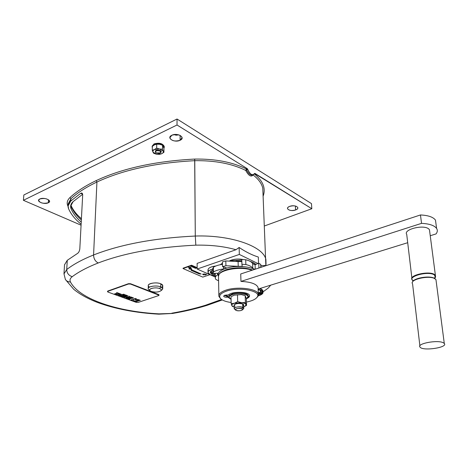 <?xml version="1.0" encoding="UTF-8"?>
<svg xmlns="http://www.w3.org/2000/svg" width="468" height="468" viewBox="0 0 468 468"><rect width="100%" height="100%" fill="white"/><g stroke="black" fill="none" stroke-linecap="round" stroke-linejoin="round"><path stroke-width="0.7" d="M220.44 298.566L218.878 296.308C218.544 293.904 220.954 291.833 226.114 290.09C237.539 286.159 257.581 288.744 258.33 294.097L257.962 296.343L256.657 297.777M231.151 302.498C226.453 301.866 223.084 300.719 221.042 299.064C218.1 296.115 219.972 293.448 226.641 291.061C239.698 286.545 261.852 291.055 257.219 297.045C255.68 299.286 252.088 300.959 246.437 302.065M228.524 296.63L228.115 296.747L228.507 297.075L224.529 295.407L223.663 296.291C224.377 297.215 225.991 297.472 228.507 297.075M249.561 295.811L247.116 298.379M230.326 298.865L227.963 297.186M248.134 296.127L248.116 295.589C247.771 293.003 238.2 291.769 232.695 293.629L229.577 295.349L228.489 294.969M218.457 276.196C217.088 273.154 219.58 270.533 225.933 268.339C234.585 265.473 248.59 266.029 254.539 269.428M225.81 260.939L222.435 261.869L222.54 266.655L225.921 265.736L225.81 260.939L238.095 261.536L238.235 266.321L225.921 265.736M220.387 272.715L225.939 269.743C235.539 267.07 244.454 267.164 252.685 270.036M245.864 264.549L241.927 264.285L241.78 259.477L245.706 259.746L245.864 264.549C249.596 265.438 251.913 266.725 252.808 268.404L252.638 263.648C251.737 261.951 249.426 260.653 245.706 259.746M238.235 266.321L242.225 266.391L241.927 264.285M218.574 280.192L217.877 280.513L215.748 279.326L215.327 278.325C215.116 277.068 215.888 275.868 217.643 274.739L217.971 273.23L212.729 273.482L213.507 271.972C215.847 270.486 219.188 269.492 223.523 269.001L226.594 267.948L222.54 266.655M258.979 267.971L258.675 263.151L255.072 264.806L252.638 263.648M258.073 268.269L258.863 267.912M254.855 269.322L252.808 268.404M225.313 295.285L224.529 295.407M229.958 295.881C229.104 295.045 227.501 294.817 225.143 295.214L228.472 294.986C231.947 291.119 249.081 291.564 249.514 295.507C249.736 296.583 248.912 297.554 247.034 298.438M230.414 298.917L227.951 297.186M225.143 295.214L229.18 296.864M224.523 295.255L223.663 296.139M218.462 276.243L219.264 273.856C220.428 272.364 222.557 271.089 225.658 270.03C235.117 267.363 244.056 267.386 252.486 270.1M217.643 274.646L217.614 273.248M215.21 273.359L215.315 277.577M251.971 270.27C240.148 265.567 216.263 270.451 218.509 276.921L218.86 295.366M255.236 269.199L255.072 264.806M260.816 267.368L260.699 264.438L258.675 263.151M256.031 264.367L253.328 262.548L250.123 261.337M241.798 259.992L230.379 260.688M222.464 263.227L220.165 264.742M255.224 264.736L252.363 263.191M241.833 261.091L235.93 261.115M260.945 266.058L260.699 264.438M212.729 273.482L212.653 268.767L213.431 267.246C215.561 265.859 218.579 264.9 222.487 264.356M258.12 288.68L258.073 287.451C256.487 283.912 250.784 281.9 240.961 281.414L240.733 273.961L420.469 214.958L421.533 223.359L240.961 281.414M420.469 214.958C428.232 215.339 433.233 217.064 435.48 220.124L435.977 223.815M421.533 223.359C429.326 223.733 434.351 225.418 436.597 228.425C437.697 230.157 437.516 231.988 436.053 233.924L430.238 235.726M241.845 261.594L238.095 261.536M223.523 269.001L223.482 266.953M443.418 342.822C437.89 339.569 416.327 343.606 420.036 347.121C422.803 351.333 448.362 347.531 444.278 343.448L443.418 342.822M429.682 231.461L429.448 229.677L428.6 228.811C423.207 224.336 403.053 229.56 406.721 234.386L411.887 278.121M407.704 242.705L258.131 289.054M213.507 271.972L213.431 267.246M263.022 193.524L262.788 188.265C261.735 183.55 258.506 179.121 253.094 174.979C251.07 177.267 248.619 175.752 245.729 170.434C231.993 163.654 215.005 160.401 194.764 160.682C155.616 162.776 123.008 169.89 96.929 182.029L96.139 180.63C122.382 168.369 155.23 161.179 194.67 159.067L194.764 160.682C155.616 162.776 123.008 169.89 96.929 182.029L93.577 254.972C93.717 258.757 95.267 261.419 98.239 262.969C124.272 253.007 156.803 247.069 195.823 245.162L195.291 236.036C154.51 238.042 120.609 244.36 93.577 254.972C120.609 244.36 154.51 238.042 195.291 236.036L194.67 159.067C215.204 158.781 232.444 162.08 246.402 168.96L247.227 168.615L247.654 169.217C250.117 174.529 252.416 175.956 254.545 173.493L311.823 208.734L311.466 203.603L177.039 119.018L23.85 194.975L23.4 200.298L23.85 194.975L177.039 119.018L177.021 125.003L247.227 168.615L247.654 169.217L246.823 169.562L246.402 168.96L245.729 170.434C231.993 163.654 215.005 160.401 194.764 160.682L195.291 236.036C231.309 234.813 263.519 246.472 265.894 259.535L266.029 264.397L265.894 259.535C263.519 246.472 231.309 234.813 195.291 236.036L195.823 245.162C210.787 244.858 224.178 246.384 235.995 249.736L197.127 263.396L197.168 269.041L215.303 277.027L197.168 269.041L197.127 263.396L235.995 249.736L239.125 247.473L239.335 254.44L197.168 269.041L239.335 254.44L257.891 263.513L239.335 254.44L239.125 247.473L235.995 249.736C224.178 246.384 210.787 244.858 195.823 245.162C156.803 247.069 124.272 253.007 98.239 262.969C95.267 261.419 93.717 258.757 93.577 254.972C82.415 259.453 73.464 264.309 66.719 269.533C66.865 273.16 68.708 275.535 72.236 276.676C78.799 271.75 87.469 267.181 98.239 262.969C87.469 267.181 78.799 271.75 72.236 276.676C70.095 278.331 69.498 280.098 70.457 281.976C79.665 299.421 118.17 311.776 159.073 313.858L158.839 314.174L159.073 313.858L172.897 313.402L159.073 313.858C118.17 311.776 79.671 299.421 70.457 281.976C68.234 281.97 66.544 281.133 65.38 279.472C66.544 281.133 68.234 281.97 70.457 281.976C69.504 280.098 70.095 278.331 72.236 276.676C68.708 275.535 66.865 273.16 66.719 269.533C73.464 264.309 82.415 259.453 93.577 254.972L96.929 182.029C86.153 187.159 77.483 192.74 70.925 198.771L69.989 197.543C76.576 191.447 85.293 185.814 96.139 180.63C122.382 168.369 155.23 161.179 194.67 159.067C215.204 158.781 232.444 162.08 246.402 168.96L247.227 168.615L177.021 125.003L177.039 119.018L311.466 203.603L311.823 208.734L264.432 225.968L311.823 208.734L254.931 173.4L253.323 174.728C251.117 174.974 249.228 173.131 247.654 169.217L246.671 170.054C248.485 173.651 250.374 175.348 252.34 175.137L252.562 175.044M260.711 290.394C261.413 291.541 260.612 292.576 258.307 293.494C260.612 292.576 261.413 291.541 260.711 290.394M258.301 293.401L259.301 292.792M260.05 292.424L260.664 291.195L260.032 290.107L260.658 291.359L259.617 292.664M258.593 294.501L258.634 295.548L258.283 295.647L258.634 295.548L258.359 294.056L258.593 294.501C260.811 293.81 262.121 292.95 262.536 291.921C262.121 292.95 260.811 293.81 258.593 294.501M258.33 294.068L258.359 294.056C260.618 293.342 261.893 292.459 262.197 291.406C261.893 292.459 260.618 293.342 258.359 294.056L258.33 294.068M207.26 305.288L205.388 305.282C194.957 308.5 183.76 311.138 171.791 313.191C183.76 311.138 194.957 308.5 205.388 305.282L207.26 305.288M243.764 308.488L243.167 309.155L243.688 308.664L242.769 307.336L241.857 308.745L242.553 309.734C241.073 310.846 238.967 311.074 236.229 310.413C238.943 311.612 244.834 309.88 241.857 308.745C239.125 307.529 233.21 309.295 236.229 310.413L235.691 310.108C235.778 308.529 237.832 308.073 241.857 308.745L242.769 307.336L242.664 303.96C238.2 303.03 235.363 303.492 234.146 305.341L234.228 308.465M234.573 309.178L234.24 308.704C235.457 306.873 238.3 306.417 242.769 307.336C239.68 305.92 232.374 307.558 234.55 309.161L234.573 309.178M210.711 271.902L211.694 272.739M212.683 273.324L211.706 272.75L211.396 270.808C210.699 271.75 211.132 272.587 212.683 273.324L212.683 273.324M258.863 295.641L258.219 295.823L258.863 295.641C264.566 293.319 264.326 291.242 258.149 289.417C260.98 290.014 262.595 290.915 262.993 292.12C263.227 293.506 261.852 294.682 258.863 295.641M180.104 140.271C174.933 141.722 171.51 140.909 169.843 137.826L171.809 135.27C177.483 132.333 186.159 137.656 180.104 140.271C174.546 143.144 165.83 137.972 171.809 135.27C176.974 133.801 180.408 134.597 182.105 137.662L180.104 140.271L180.11 135.375L180.104 140.271M173.113 134.79L178.87 134.889L175.734 135.223M162.753 285.562L160.776 283.789L160.74 286.878L162.718 288.639L162.753 285.562M162.232 289.674L162.373 289.528C163.139 288.557 162.589 287.674 160.74 286.878L159.67 288.586C161.156 289.212 161.595 289.92 160.986 290.698C158.599 292.26 155.37 292.5 151.304 291.429C156.23 293.477 164.976 290.546 159.67 288.586C154.686 286.486 145.899 289.511 151.304 291.429L150.052 290.698C147.59 288.651 155.668 286.855 159.67 288.586L160.74 286.878C155.739 284.702 145.624 286.966 148.725 289.534L148.9 289.686M164.215 146.659L164.215 146.373C162.554 143.331 159.143 142.524 153.984 143.945L153.972 144.501C159.132 143.079 162.548 143.887 164.209 146.923L163.876 148.093C166.187 145.179 158.202 142.249 153.972 144.501C152.357 145.343 151.802 146.367 152.322 147.572L152.123 146.847L153.984 143.945L152.123 146.601M155.756 152.679C154.592 150.38 156.142 149.672 160.395 150.567L160.097 151.053L160.852 152.1L160.337 152.884L156.119 152.937C154.996 150.912 156.324 150.286 160.097 151.053C161.203 153.071 159.875 153.697 156.119 152.937L155.99 152.855C155.084 150.871 156.452 150.269 160.097 151.053L160.395 150.567C156.213 149.661 154.639 150.351 155.686 152.632L155.809 152.72M295.612 209.951C291.558 210.974 288.867 210.559 287.527 208.699C287.375 207.798 288.101 207.026 289.698 206.382C293.752 205.353 296.455 205.756 297.806 207.611C297.97 208.529 297.238 209.307 295.612 209.951L295.372 206.008L295.612 209.951C290.347 212.033 284.117 208.342 289.698 206.382C295.056 204.259 301.222 208.044 295.612 209.951M243.301 259.553C238.288 258.582 233.795 258.962 229.835 260.694C233.795 258.962 238.288 258.582 243.307 259.553M210.36 274.81L208.026 272.61C207.909 271.124 209.453 269.931 212.659 269.036C207.423 270.779 206.663 272.704 210.36 274.81L215.286 275.95L210.36 274.81M208.512 271.142C207.096 268.638 209.565 266.918 215.912 265.976C210.688 266.655 208.049 268.041 207.991 270.141L208.02 272.148M248.087 296.303C249.462 293.401 238.867 291.523 232.695 293.629L232.719 294.524C238.224 292.67 247.8 293.898 248.145 296.478L246.332 298.847C253.089 295.753 240.862 291.769 232.719 294.524C228.665 296.045 228.115 297.625 231.069 299.257L229.191 297.531C229.022 296.361 230.197 295.361 232.719 294.524L232.695 293.629L229.572 295.349M212.092 273.014L212.109 274.225L210.319 272.54C210.214 271.633 210.998 270.837 212.677 270.165C209.746 271.51 209.559 272.862 212.109 274.225L212.092 273.014M48.514 199.789L48.303 202.773C43.296 203.896 40.049 203.083 38.563 200.339L39.774 199.011C44.782 197.876 48.034 198.678 49.538 201.415L48.303 202.773L48.514 199.789M270.744 285.147L268.275 288.025L270.744 285.147M258.301 293.313L259.898 292.518M159.687 144.302L162.566 145.226L159.652 144.296L156.727 144.173L156.669 148.11L159.594 149.035L162.525 149.152L162.566 145.226L163.958 148.368L162.566 145.226L162.525 149.152L159.594 149.035L163.221 151.123L162.525 149.152L163.221 151.123C163.607 152.147 163.11 153.013 161.717 153.709L163.923 152.275L163.221 151.123L159.594 149.035L156.669 148.11L156.727 144.173L154.534 144.828L152.34 146.285L152.275 150.205L154.463 149.567L156.669 148.11L154.463 149.567L152.275 150.205L152.34 146.285L154.534 144.828L156.727 144.173L159.623 144.29M164.198 146.794C163.028 143.465 159.623 142.518 153.984 143.945L152.147 146.449M156.686 154.235L153.007 152.17L153.744 153.311L152.275 150.205L153.007 152.17C152.591 151.146 153.077 150.281 154.463 149.567L159.594 149.035L154.463 149.567C153.077 150.281 152.591 151.146 153.007 152.17L156.64 154.229L161.717 153.709C163.11 153.013 163.607 152.147 163.221 151.123L163.923 152.275L163.958 148.368L163.923 152.275L161.717 153.709L159.208 154.358M148.245 288.639L148.245 288.639C147.783 286.322 156.575 285.07 160.74 286.878L160.776 283.789C156.616 281.964 147.835 283.222 148.297 285.562L148.245 288.481M81.075 225.196L23.4 200.298L177.021 125.003L23.4 200.298L81.075 225.196M160.436 152.808L160.664 152.667C161.53 151.954 161.442 151.258 160.395 150.567C161.489 151.299 161.536 152.024 160.542 152.744M81.941 193.085L80.783 193.266L70.797 201.006C68.176 203.475 67.462 206.113 68.65 208.927C71.107 214.42 75.266 219.51 81.128 224.207C75.266 219.51 71.107 214.42 68.65 208.927L68.1 205.926L70.797 201.006L70.925 198.771L69.989 197.543C67.281 200.123 66.544 202.878 67.784 205.815L68.088 206.493L67.784 205.815C66.544 202.878 67.281 200.123 69.989 197.543C76.576 191.447 85.293 185.814 96.139 180.63L96.929 182.029C86.153 187.159 77.483 192.74 70.925 198.771L70.797 201.006L80.783 193.266L82.602 194.121L80.783 193.266C82.005 192.641 82.637 193.278 82.672 195.174L79.817 248.783C79.56 250.959 78.794 252.504 77.512 253.434L67.269 260.313L66.719 269.533L63.97 273.926L66.719 269.533L67.269 260.313L64.525 264.794L67.269 260.313L77.694 253.311M71.247 206.663C73.306 211.39 76.676 215.83 81.35 219.983C76.676 215.83 73.306 211.39 71.247 206.663L71.118 208.857L71.247 206.663L70.808 205.136L71.247 206.663M81.239 222.124C76.559 217.989 73.183 213.566 71.118 208.857L70.633 206.177L73.113 201.644C70.721 203.89 70.054 206.294 71.118 208.857C73.183 213.566 76.559 217.989 81.239 222.124M244.53 306.476L246.548 305.358L245.998 304.551L245.378 305.978L243.723 306.797C245.507 306.154 246.267 305.405 245.998 304.551L245.407 302.527L241.57 302.691C244.062 303.012 245.536 303.633 245.998 304.551C245.536 303.633 244.062 303.012 241.57 302.691L234.433 303.241C232.374 303.907 231.502 304.709 231.83 305.633L234.193 307.066L231.83 305.633L232.736 306.552M241.324 294.606L234.216 295.162L241.324 294.606L234.216 295.162L231.005 296.765L234.216 295.162L241.324 294.606L245.191 295.659L241.324 294.606M231.841 305.668L231.83 305.633C231.502 304.709 232.374 303.907 234.433 303.241L237.674 301.644L241.57 302.691L237.674 301.644L234.433 303.241L245.407 302.527L246.548 305.358L246.326 298.543L246.548 305.358L246.191 305.586M243.67 305.072L242.664 303.96L242.769 307.336L243.769 308.184L243.664 304.814M235.176 306.212C231.151 304.703 239.019 302.316 242.664 303.96C243.857 304.522 243.992 305.13 243.067 305.797M231.83 305.633L231.174 303.621L231.005 296.765L231.174 303.621L231.83 305.633M234.433 303.241L231.174 303.621L234.433 303.241M237.674 301.644L237.481 294.752L237.674 301.644M245.407 302.527L245.191 295.659L245.407 302.527M246.326 298.543L245.191 295.659L246.326 298.543M213.028 273.464L215.251 274.02L213.028 273.464M215.268 275.032L212.109 274.225M258.313 257.037L258.558 263.209L258.313 257.037C252.135 255.119 245.741 251.924 239.125 247.473C245.741 251.93 252.141 255.119 258.313 257.037M258.184 290.3L258.822 289.739L258.184 290.3M258.283 292.927L259.769 292.383M258.155 289.581C260.764 290.166 262.25 291.02 262.618 292.143C262.846 293.483 261.518 294.618 258.634 295.548C264.075 293.348 263.917 291.359 258.155 289.581M262.975 291.681L262.946 291.067C262.647 290.078 261.46 289.277 259.389 288.668C261.46 289.277 262.647 290.078 262.946 291.067L262.975 291.681M262.981 291.915L268.275 288.025L262.981 291.915M266.602 265.467L260.928 265.608L266.602 265.467M221.575 299.479L205.388 305.282L221.575 299.479M265.853 265.485L262.788 188.265C261.735 183.55 258.506 179.121 253.094 174.979L253.094 174.979C251.07 177.267 248.619 175.752 245.729 170.434L246.671 170.054C248.485 173.651 250.374 175.348 252.34 175.137L253.323 174.728M254.329 173.909C263.051 180.993 265.988 188.399 263.133 196.139C265.988 188.399 263.051 180.993 254.329 173.909M254.51 173.569L254.931 173.4L254.51 173.569M161.717 153.709L156.64 154.229L153.744 153.311L156.365 154.177M39.774 199.011C44.045 196.771 52.989 200.766 48.303 202.773C44.103 204.966 35.158 201.076 39.774 199.011M156.64 154.229L159.535 154.335L161.589 153.767M246.671 170.054L245.729 170.434L246.402 168.96L246.671 170.054M82.672 195.174L79.817 248.783M68.1 205.92L68.234 203.715L70.925 198.771L68.229 203.855M82.631 194.279L73.113 201.644L82.631 194.279M189.394 268.93L190.505 268.977L189.394 268.93M188.978 269.036L191.74 269.147L190.845 268.983L190.669 268.644L191.324 268.351L188.902 268.895L191.324 268.351L190.669 268.644L190.845 268.983L191.74 269.147L188.978 269.036M205.879 274.581L205.195 274.494L205.206 274.921L205.879 274.581L205.206 274.921L205.195 274.494L205.879 274.581M204.89 275.067L206.885 274.26L206.072 274.476L204.955 274.014L204.89 275.067L204.955 274.014L206.072 274.476L206.885 274.26L204.89 275.067M190.815 266.269L192.079 266.122L191.476 265.853L191.792 266.099L190.71 266.333L191.792 266.099L191.476 265.853L192.079 266.122L190.815 266.269M191.605 266.52L192.711 266.403L191.605 266.52M193.032 266.83L192.336 266.865L193.032 266.83M193.132 266.584L191.979 266.889L193.144 266.889L193.132 266.584L193.144 266.889L191.979 266.889L193.132 266.584M193.623 266.906L192.869 267.24L194.027 267.205L193.623 266.906L194.027 267.205L192.898 267.286L193.623 266.906M194.717 267.468L193.834 267.556L194.717 267.468M194.869 267.363L193.658 267.579L194.869 267.363M194.355 267.936L195.402 267.585L194.355 267.936M195.694 268.293L194.975 268.106L195.776 268.351L195.571 267.924L196.162 268.228L196.086 267.889L195.431 267.895L195.694 268.293L195.484 267.866L196.326 268.047L195.571 267.924L195.776 268.351L195.004 268.07L195.694 268.293M191.207 270.393L199.181 273.856L201.141 274.02L192.506 270.135L191.008 269.603L191.207 270.393L191.008 269.603L192.506 270.135L201.141 274.02L199.181 273.856L191.207 270.393M188.364 267.357L190.792 267.327L188.364 267.357M190.704 268.205L191.084 268.018L190.909 267.614L188.99 267.772L190.751 267.901L189.283 268.334L190.751 267.901L188.99 267.772L190.909 267.614L191.084 268.018L190.704 268.205M202.954 274.254L204.001 274.149L202.954 274.254M202.65 274.388L203.627 274.564L203.346 274.874L203.65 274.909L204.51 273.961L202.632 274.201L204.51 273.961L203.65 274.909L203.346 274.874L203.627 274.564L202.65 274.388M183.041 268.544L202.796 277.097L209.974 274.675L202.796 277.097L183.041 268.544L183.041 268.199L183.041 268.544L191.552 265.555L183.041 268.544M197.163 268.035L191.552 265.555L197.163 268.035M197.163 267.684L191.552 265.204L191.552 265.555L191.552 265.204L183.041 268.199L191.552 265.204L197.163 267.684M107.593 291.16L128.448 283.69L130.519 283.725L158.658 294.553L130.519 283.725L130.508 284.064L159.044 295.22L158.605 295.595L158.658 294.553L159.044 294.928L158.658 294.553L158.652 294.881L130.508 284.064L128.443 284.023L107.874 291.324L107.944 292.055L107.488 291.669L107.892 290.997L128.448 283.69L128.443 284.023L130.508 284.064L130.519 283.725L128.448 283.69L128.443 284.023L107.874 291.324L107.892 290.997L107.488 291.652M138.212 302.392L136.258 302.363L138.212 302.392L158.605 295.595L138.212 302.392M122.177 294.781L122.903 294.77L122.177 294.781M125.319 296.016L126.097 295.94L125.319 296.016M127.758 297.894L128.524 297.683L127.758 297.894M114.695 293.781L115.415 293.746L114.695 293.781M123.125 295.987L123.657 295.899L123.125 295.987M138.352 299.596L137.814 299.59L138.352 299.596M138.493 299.725L137.493 299.66L138.493 299.725M123.254 296.911L123.704 296.858L123.254 296.911M123.804 296.847L123.066 296.847L123.804 296.847M139.505 300.368L140.418 300.292L139.505 300.368M117.135 294.489L117.445 294.571L117.135 294.489M116.824 294.618L117.784 294.524L116.824 294.618M137.206 299.415L136.562 299.286L137.206 299.415M121.118 295.261L120.381 295.132L121.118 295.261M122.949 294.29L124.049 294.249L122.949 294.29M120.019 295.677L120.732 295.688L120.019 295.677M127.349 296.882L128.062 296.694L127.349 296.882M129.314 296.636L129.94 296.496L129.314 296.636M119.615 294.507L119.17 294.448L119.615 294.507M118.971 294.454L119.738 294.495L118.971 294.454M120.329 294.986L119.872 295.004L120.329 294.986M132.397 297.461L132.099 297.478L132.397 297.461M131.877 297.554L132.66 297.531L131.877 297.554M117.655 293.015L118.006 293.038L117.655 293.015M117.684 292.851L117.374 293.103L118.123 293.067L117.374 293.103L117.684 292.851M124.014 295.261L123.505 295.273L124.014 295.261M123.406 295.285L124.149 295.285L123.406 295.285M119.363 295.472L120.095 295.454L119.363 295.472M126.021 296.823L126.506 296.999L126.015 296.841M116.473 292.775L117.257 292.693L116.473 292.775M127.08 298.145L126.612 298.11L127.08 298.145M126.541 298.028L127.243 298.128L126.541 298.028M126.571 297.455L127.366 297.262L126.758 297.04L126.067 297.274L127.366 297.262L126.571 297.455M136.44 298.912L135.825 298.982L136.44 298.912M136.217 299.157L136.463 298.836L135.65 298.947L136.463 298.836L136.217 299.157M130.209 298.368L129.858 298.455L130.209 298.368M130.332 298.344L129.73 298.432L130.332 298.344M129.203 296.226L128.952 296.501L129.677 296.402L128.952 296.501L129.203 296.226M121.855 296.402L122.446 296.32L121.855 296.402M126.711 295.308L125.91 295.361L126.711 295.308M118.778 295.191L118.217 295.109L118.778 295.191M127.916 297.636L127.191 297.432L127.916 297.636M118.48 293.144L117.69 293.348L118.626 293.296L118.462 293.629L119.153 293.389L117.942 293.331L118.48 293.144L117.942 293.331L119.153 293.389L118.462 293.629L118.626 293.296L117.69 293.348L118.48 293.144M120.364 294.196L120.873 294.021L120.364 294.196M133.555 297.829L132.216 297.823L133.555 297.829M123.786 294.559L124.652 294.547L123.786 294.559M117.006 292.974L117.526 292.792L117.006 292.974M128.46 297.11L127.846 296.999L128.46 297.11M115.684 293.91L115.333 293.998L115.684 293.91M115.812 293.892L115.204 293.974L115.812 293.892M126.582 295.63L127.267 295.571L126.582 295.63M131.748 298.438L132.245 298.268L131.748 298.438M132.444 298.274L131.338 298.297L132.444 298.274M120.563 295.858L121.282 295.951L120.563 295.858M124.716 295.764L125.482 295.776L124.716 295.764M133.438 299.128L135.182 299.157L135.24 299.789L136.153 299.479L134.31 298.8L130.917 299.947L135.895 301.761L139.288 300.626L137.457 299.953L136.539 300.263L138.323 300.31L138.323 300.918L133.462 300.842L133.438 299.128L133.462 300.842L138.323 300.918L138.323 300.31L136.539 300.263L137.457 299.953L139.288 300.626L135.895 301.761L130.917 299.947L134.31 298.8L136.153 299.479L135.24 299.789L135.182 299.157L133.438 299.128M129.267 297.18L128.893 297.18L129.267 297.18M129.18 297.086L128.513 297.291L129.18 297.086M121.85 294.448L121.499 294.536L121.85 294.448M121.376 294.477L122.265 294.53L121.376 294.477M118.942 295.402L119.457 295.22L118.942 295.402M125.921 297.946L126.693 297.864L125.921 297.946M124.336 296.449L125.243 296.484L124.336 296.449M121.148 294.343L120.791 294.273L121.148 294.343M121.288 294.29L120.656 294.249L121.288 294.29M129.156 297.952L128.39 297.94L129.156 297.952M122.136 295.524L121.399 295.308L122.136 295.524M129.267 299.169L130.04 299.087L129.267 299.169M124.459 297.402L125.289 297.356L124.459 297.402M129.133 298.882L128.77 298.812L129.133 298.882M129.191 298.777L128.536 298.865L129.191 298.777M116.608 293.383L116.239 293.413L116.608 293.383M116.473 293.535L115.871 293.471L116.473 293.535M128.074 295.87L127.039 295.852L128.074 295.87M118.006 293.898L117.526 293.962L118.006 293.898M124.745 294.653L125.243 294.799L124.745 294.653M125.652 296.203L126.775 296.191L125.652 296.203M122.704 294.963L123.464 295.033L122.704 294.963M130.057 297.823L130.379 297.777L130.057 297.823M130.315 297.876L130.601 297.595L129.847 297.73L130.601 297.595L130.315 297.876M124.002 296.981L124.517 297.133L124.002 296.981M118.79 293.629L119.709 293.594L118.79 293.629M130.736 298.555L130.104 298.748L130.736 298.555M122.499 296.613L122.856 296.683L122.499 296.613M122.429 296.525L123.137 296.624L122.429 296.525M121.37 296.221L121.703 296.262L121.37 296.221M121.621 296.098L121.212 296.168L121.621 296.098M131.426 298.075L130.707 297.864L131.426 298.075M128.407 298.637L128.097 298.566L128.407 298.637M128.636 298.654L127.869 298.596L128.653 298.637M118.954 294.179L118.117 294.313L118.954 294.179M127.641 298.28L127.161 298.338L127.641 298.28M131.233 296.987L130.49 297.004L131.233 296.987M139.113 299.894L138.715 299.918L139.113 299.894M138.955 300.099L139.464 299.982L138.897 299.731L138.399 299.965L139.06 300.158L138.393 299.994L138.897 299.731L139.464 299.982L138.955 300.099M125.699 296.706L125.266 296.683L125.699 296.706M125.594 296.794L125.032 296.735L125.594 296.794M129.367 297.472L130.122 297.42L129.367 297.472M125.243 295.068L126.243 295.132L125.243 295.068M134.895 298.754L135.948 298.648L135.065 298.736L135.316 298.414L134.895 298.754L135.316 298.414L135.065 298.736L135.948 298.648L134.895 298.754M122.446 295.788L123.02 295.671L122.446 295.788M120.065 293.787L119.603 293.84L120.065 293.787M120.159 293.758L119.346 293.828L120.159 293.758M116.199 294.36L117.029 294.337L116.269 294.056L115.988 294.325L117.029 294.337L116.199 294.36M131.923 297.326L130.87 297.326L131.923 297.326M123.64 296.127L124.248 296.15L123.64 296.127M129.589 298.28L129.045 298.21L129.589 298.28M119.498 294.729L120.305 294.676L119.498 294.729M124.546 295.378L123.932 295.513L124.546 295.378M107.944 292.055L136.258 302.363L107.944 292.055M149.608 287.042C144.337 284.491 155.072 281.315 160.776 283.789C162.817 284.69 163.268 285.667 162.127 286.726M65.374 279.466L73.71 289.265C79.788 294.284 87.779 298.707 97.672 302.527C115.456 308.991 135.843 312.87 158.839 314.174L172.593 313.455C184.725 311.384 196.104 308.71 206.739 305.452L222.318 299.947M78.653 252.275L78.326 252.714M158.184 288.083L157.868 288.101M436.158 281.169L435.954 279.577L435.1 278.817C429.642 274.851 408.874 279.583 412.565 283.848L419.89 345.893M434.667 278.384L435.386 277.442L434.409 274.95C428.115 270.504 405.692 276.939 413.355 280.87L412.068 279.63C408.377 275.307 429.092 270.539 434.544 274.546L435.398 275.319L435.568 277.015M412.255 279.87L413.478 280.753M434.515 278.302L435.386 277.354M434.871 278.507L433.649 277.922C428.05 275.599 413.981 278.226 412.641 281.783L412.437 282.245M436.041 280.238L435.983 279.805M257.219 297.045L257.962 296.343M221.042 299.064L220.299 298.444M260.998 267.31L260.904 264.976M258.073 287.451L258.33 294.097M436.597 228.425L435.48 220.124M429.448 229.677L435.398 275.319L435.386 277.442L435.217 277.132L434.322 278.162L433.649 277.922L435.954 279.577L444.278 343.448M242.553 309.734L243.688 308.664M169.849 137.493L169.843 137.826M164.215 146.373L164.209 146.923M287.504 208.289L287.527 208.699M160.986 290.698L162.373 289.528M248.116 295.589L248.145 296.478M210.319 272.54L210.313 272.177M150.052 290.698L148.725 289.534M81.42 218.726C76.471 214.449 73.02 210.038 71.06 205.493M71.013 205.376L70.867 204.949M245.378 305.978L246.133 305.622M235.685 310.103L234.55 309.161M233.046 306.657L232.362 306.388M229.174 296.648L229.18 297.051M260.027 288.469C261.776 289.16 262.747 290.025 262.946 291.067L262.993 292.12M160.343 152.878L160.664 152.667M159.044 295.22L159.044 294.893M64.531 264.672L63.981 273.798L65.38 279.472"/></g></svg>
